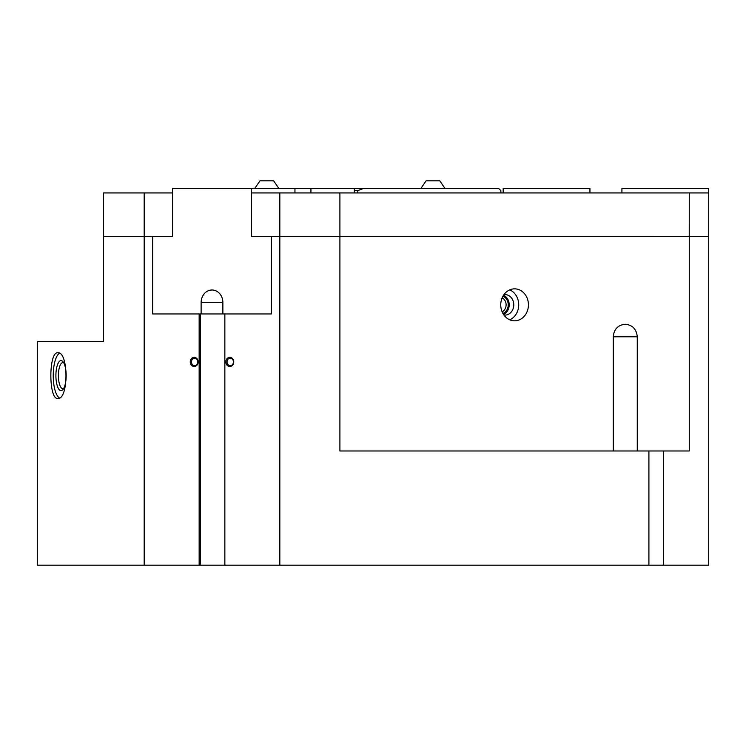 <?xml version="1.0" encoding="UTF-8"?>
<svg xmlns="http://www.w3.org/2000/svg" width="746" height="746" viewBox="0 0 746 746"><rect width="100%" height="100%" fill="white"/><g stroke="black" fill="none" stroke-linecap="round" stroke-linejoin="round"><path stroke-width="1.12" d="M230.234 358.22A3.702 3.208 90 0 1 233.442 361.922A3.702 3.208 90 0 1 230.234 365.624A3.702 3.208 90 0 1 227.026 361.922A3.702 3.208 90 0 1 230.234 358.22M229.796 366.491A4.569 3.954 90 0 1 225.842 361.922A4.569 3.954 90 0 1 229.796 357.353A4.569 3.954 90 0 1 233.759 361.922A4.569 3.954 90 0 1 229.796 366.491M279.825 236.342L271.33 236.342L271.33 313.963L224.854 313.963L224.854 565.17L279.825 565.17L279.825 236.342L339.906 236.323L279.825 236.342L279.825 192.934L251.551 192.934L251.551 236.323L279.825 236.323M663.315 565.17L708.7 565.17L708.7 236.342L339.906 236.342L689.267 236.323L689.267 450.985L663.315 450.985L663.315 565.17L648.908 565.17L648.908 450.985L663.315 450.985M514.591 288.851A15.983 13.848 -90 0 1 528.429 304.834A15.983 13.848 -90 0 1 514.591 320.817A15.983 13.848 -90 0 1 500.743 304.834A15.983 13.848 -90 0 1 514.591 288.851M613.249 450.985L613.249 336.8C613.977 329.191 617.977 325.004 625.251 324.24C632.533 325.004 636.534 329.191 637.261 336.8L637.261 450.985M648.908 450.985L339.906 450.985L339.906 192.934L279.825 192.934M708.7 313.963L708.7 192.934L689.267 192.934L689.239 236.323L708.7 236.323L708.7 188.365L621.922 188.365L621.922 192.934M279.825 565.17L648.908 565.17M613.249 336.8L637.261 336.8C636.534 329.191 632.533 325.004 625.251 324.24M339.906 192.934L689.267 192.934M509.732 319.801A15.983 13.848 90 0 0 518.722 304.834A15.983 13.848 90 0 0 509.732 289.858M503.942 315.054A10.276 8.896 90 0 0 504.883 315.11A10.276 8.896 90 0 0 513.78 304.834A10.276 8.896 90 0 0 504.883 294.558A10.276 8.896 90 0 0 503.942 294.614M503.513 314.42A10.276 8.896 90 0 0 509.21 304.834A10.276 8.896 90 0 0 503.513 295.239M502.925 313.451A9.139 7.908 90 0 0 508.222 304.834A9.139 7.908 90 0 0 502.925 296.209M502.133 311.809A7.591 6.574 90 0 0 506.114 304.834A7.591 6.574 90 0 0 502.133 297.859M354.322 192.934L354.322 188.365L363.638 188.365L357.772 190.65L354.322 190.65M500.883 192.934L500.883 190.65L498.598 188.365L363.638 188.365M420.949 188.365L426.087 180.83L439.795 180.83L444.933 188.365L439.795 180.83M254.824 188.365L259.962 180.83L273.661 180.83L278.799 188.365M357.772 192.934L357.772 190.65M144.183 565.17L199.145 565.17L199.145 313.963L152.669 313.963L152.669 236.342L144.183 236.342L172.447 236.323L172.447 192.934L103.526 192.934L103.526 236.323L144.183 236.323L103.526 236.342L103.526 341.37L37.3 341.37L37.3 565.17L144.183 565.17L144.183 192.934M194.202 366.491A4.569 3.954 90 0 1 190.249 361.922A4.569 3.954 90 0 1 194.202 357.353A4.569 3.954 90 0 1 198.156 361.922A4.569 3.954 90 0 1 194.202 366.491M194.631 365.624A3.702 3.208 90 0 1 191.433 361.922A3.702 3.208 90 0 1 194.631 358.22A3.702 3.208 90 0 1 197.839 361.922A3.702 3.208 90 0 1 194.631 365.624M57.824 398.467C48.527 399.875 48.527 351.385 57.824 352.793C68.679 351.385 68.679 399.875 57.824 398.467M59.447 353.268A22.837 7.814 -90 0 0 53.227 375.63A22.837 7.814 -90 0 0 59.447 397.982M61.041 360.607A15.023 5.138 -90 0 0 55.903 375.63A15.023 5.138 -90 0 0 61.041 390.652A15.023 5.138 -90 0 0 62.906 389.617A15.023 5.138 -90 0 0 66.18 375.63A15.023 5.138 -90 0 0 62.906 361.633A15.023 5.138 -90 0 0 61.041 360.607M63.708 362.789A13.064 4.467 -90 0 0 62.878 362.556A13.064 4.467 -90 0 0 58.402 375.63A13.064 4.467 -90 0 0 62.878 388.694A13.064 4.467 -90 0 0 63.708 388.47M222.877 313.963L201.122 313.963L201.122 302.55A12.561 10.873 90 0 1 212.004 289.989A12.561 10.873 90 0 1 222.877 302.55L222.877 313.963L271.33 313.963L271.33 236.323L251.551 236.323L251.551 188.365L310.933 188.365L310.933 192.934M224.854 565.17L199.145 565.17M201.122 313.963L152.669 313.963L152.669 236.323L172.447 236.323L172.447 188.365L251.551 188.365M294.95 192.934L294.95 188.365M310.933 188.365L354.322 188.365M589.946 192.934L589.946 188.365L503.168 188.365L503.168 192.934M200.292 565.17L200.292 313.963M201.122 302.55L222.877 302.55"/></g></svg>
